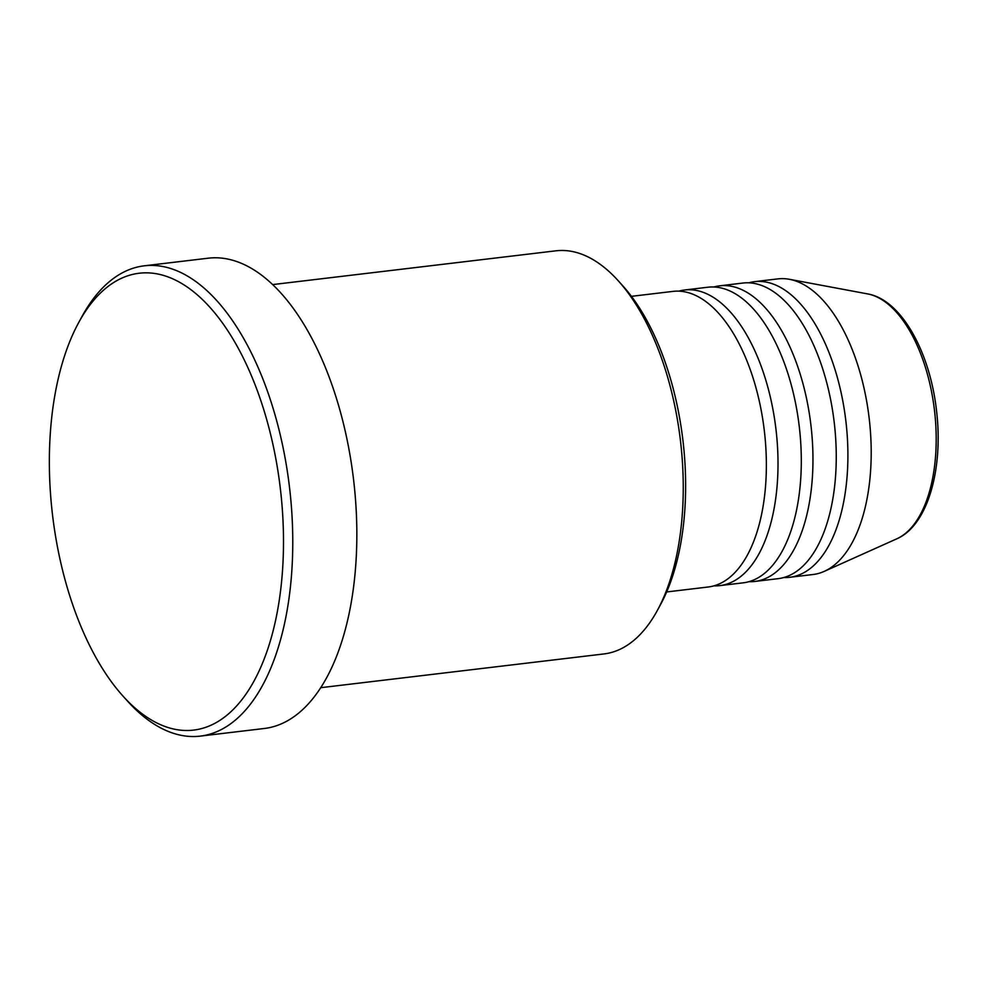 <?xml version="1.0" encoding="UTF-8"?>
<svg xmlns="http://www.w3.org/2000/svg" width="987" height="987" viewBox="0 0 987 987"><rect width="100%" height="100%" fill="white"/><g stroke="black" fill="none" stroke-linecap="round" stroke-linejoin="round"><path stroke-width="1.48" d="M666.669 591.953L708.222 586.994A148.852 74.198 -96.8 0 0 764.641 433.503A148.852 74.198 -96.8 0 0 676.095 291.14A148.852 74.198 -96.8 0 0 672.998 291.387L631.433 296.334M713.996 585.846A148.852 74.198 -96.8 0 0 716.772 585.846A148.852 74.198 -96.8 0 0 719.868 585.612A148.852 74.198 -96.8 0 0 776.288 432.121A148.852 74.198 -96.8 0 0 687.742 289.759A148.852 74.198 -96.8 0 0 684.645 289.993A148.852 74.198 -96.8 0 0 678.871 291.153M719.868 585.612L743.174 582.836A148.852 74.198 -96.8 0 0 799.581 429.345A148.852 74.198 -96.8 0 0 711.035 286.983A148.852 74.198 -96.8 0 0 707.938 287.217L684.645 289.993M748.936 581.676A148.852 74.198 -96.8 0 0 751.724 581.688A148.852 74.198 -96.8 0 0 754.821 581.442A148.852 74.198 -96.8 0 0 811.24 427.951A148.852 74.198 -96.8 0 0 722.681 285.588A148.852 74.198 -96.8 0 0 719.585 285.835A148.852 74.198 -96.8 0 0 713.823 286.983M754.821 581.442L778.114 578.666A148.852 74.198 -96.8 0 0 834.533 425.175A148.852 74.198 -96.8 0 0 745.987 282.813A148.852 74.198 -96.8 0 0 742.878 283.059L719.585 285.835M783.888 577.506A148.852 74.198 -96.8 0 0 786.664 577.518A148.852 74.198 -96.8 0 0 789.76 577.284A148.852 74.198 -96.8 0 0 846.18 423.793A148.852 74.198 -96.8 0 0 757.634 281.431A148.852 74.198 -96.8 0 0 754.537 281.665A148.852 74.198 -96.8 0 0 748.763 282.825M320.713 687.692L603.97 653.937A202.977 101.18 -96.8 0 0 657.379 610.398A202.977 101.18 -96.8 0 0 618.072 280.592A202.977 101.18 -96.8 0 0 560.16 250.501A202.977 101.18 -96.8 0 0 555.928 250.821L272.671 284.589M143.991 272.868A230.045 114.677 -96.8 0 0 78.676 322.589A230.045 114.677 -96.8 0 0 123.227 696.353A230.045 114.677 -96.8 0 0 188.862 730.466A230.045 114.677 -96.8 0 0 281.332 497.67A230.045 114.677 -96.8 0 0 143.991 272.868M78.676 322.589L81.921 316.63A236.806 118.045 83.2 0 1 144.225 265.824A236.806 118.045 83.2 0 1 149.16 265.441A236.806 118.045 83.2 0 1 290.03 491.933A236.806 118.045 83.2 0 1 200.275 736.117A236.806 118.045 83.2 0 1 195.34 736.499A236.806 118.045 83.2 0 1 127.779 701.387L123.227 696.353M200.275 736.117L264.343 728.48A236.806 118.045 -96.8 0 0 354.099 484.296A236.806 118.045 -96.8 0 0 213.229 257.817A236.806 118.045 -96.8 0 0 208.294 258.187L144.225 265.824M789.76 577.284L813.066 574.508A148.852 74.198 -96.8 0 0 824.207 571.387A148.852 74.198 -96.8 0 0 869.128 417.908A148.852 74.198 -96.8 0 0 789.39 279.296A148.852 74.198 -96.8 0 0 780.927 278.655A148.852 74.198 -96.8 0 0 777.83 278.889L754.537 281.665M618.072 280.592L622.624 285.625A196.216 97.812 83.2 0 1 660.624 604.426L657.379 610.398M824.207 571.387L896.788 538.816A124.818 62.218 -96.8 0 0 934.455 410.123A124.818 62.218 -96.8 0 0 867.585 293.904L789.39 279.296M896.788 538.816C927.743 525.54 943.535 468.874 936.527 410.715C930.013 351.915 901.131 299.555 867.585 293.904"/></g></svg>

